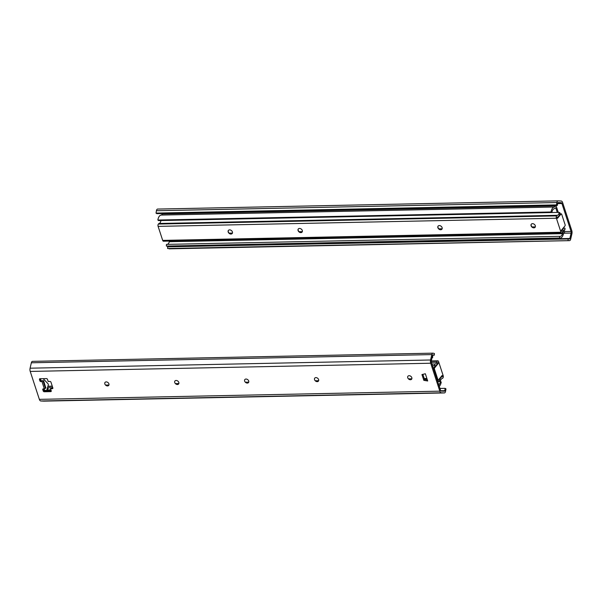 <?xml version="1.0" encoding="UTF-8"?>
<svg xmlns="http://www.w3.org/2000/svg" width="602" height="602" viewBox="0 0 602 602"><rect width="100%" height="100%" fill="white"/><g stroke="black" fill="none" stroke-linecap="round" stroke-linejoin="round"><path stroke-width="0.9" d="M162.051 213.567L162.239 214.154M557.309 205.47L556.489 204.891L156.016 213.093L156.836 213.672L557.309 205.47L557.715 203.115A0.85 0.429 -91.2 0 1 558.107 202.558A0.85 0.429 -91.2 0 1 558.122 202.565L561.184 202.708A1.693 0.865 -91.2 0 1 561.914 203.521L571.042 231.446A1.693 0.865 -91.2 0 1 571.11 233.072L569.861 238.475A0.85 0.429 -91.2 0 1 569.477 238.949A0.85 0.429 -91.2 0 1 569.424 238.941L167.68 246.828L167.597 248.513L569.341 240.627L167.597 248.513M556.489 204.891L556.888 202.535A2.543 1.294 -91.2 0 1 558.069 200.865A2.543 1.294 -91.2 0 1 558.114 200.865L561.184 201.015A3.386 1.731 -91.2 0 1 562.644 202.641L571.772 230.566A3.386 1.731 -91.2 0 1 571.9 233.809L570.651 239.212A2.543 1.294 -91.2 0 1 569.515 240.642A2.543 1.294 -91.2 0 1 569.341 240.627M156.016 213.093L156.422 210.738A2.543 1.294 -91.2 0 1 157.604 209.067A2.543 1.294 -91.2 0 1 157.649 209.067L558.024 200.872M169.523 246.083L169.388 246.669A0.85 0.429 -91.2 0 1 169.35 246.797M568.145 238.633L568.062 240.311M557.264 212.423L555.744 207.78L554.352 208.713A5.727 2.927 88.8 0 0 551.868 212.544L158.68 220.595L157.852 220.039A7.42 3.793 -91.2 0 1 161.065 215.072A4.237 2.16 88.8 0 0 162.352 213.958A0.85 0.429 -91.2 0 1 162.638 213.733L555.827 205.688A0.85 0.429 88.8 0 0 555.541 205.907A4.237 2.16 -91.2 0 1 554.254 207.02A7.42 3.793 88.8 0 0 551.041 211.987L157.852 220.039M564.006 229.949L564.533 231.559A0.85 0.429 88.8 0 1 564.33 232.793A4.237 2.16 -91.2 0 0 563.254 234.554A7.42 3.793 88.8 0 1 560.123 238.083A7.42 3.793 88.8 0 1 559.544 238.016L559.642 236.338A5.727 2.927 88.8 0 0 560.086 236.39A5.727 2.927 88.8 0 0 562.509 233.666L563.54 231.635L562.787 231.65M169.538 241.086L169.32 241.718A5.727 2.927 -91.2 0 1 167.341 244.367M563.54 231.635L563.239 230.694M559.642 236.338L166.453 244.382L166.355 246.06L559.544 238.016M558.242 212.408A1.693 0.865 88.8 0 0 558.144 212.017L556.203 206.087A0.85 0.429 88.8 0 0 555.827 205.688M560.123 238.083L166.935 246.135A7.42 3.793 -91.2 0 1 166.355 246.06M551.041 211.987L551.868 212.544L559.19 212.386L560.026 212.89A5.93 3.025 -91.2 0 1 557.61 216.991L557.113 217.345L557.46 218.391L561.079 213.981A0.85 0.429 -91.2 0 1 561.297 213.853A0.85 0.429 -91.2 0 1 561.681 214.259L565.105 224.742A0.85 0.429 -91.2 0 1 564.977 225.908L561.357 230.318L561.696 231.364L562.072 230.656A5.93 3.025 -91.2 0 1 564.488 228.12A5.93 3.025 -91.2 0 1 565.03 228.211L564.909 229.881L564.134 229.896M437.353 363.563L438.203 363.548L437.857 362.494L437.481 363.209A5.93 3.025 -91.2 0 1 435.073 365.738A5.93 3.025 -91.2 0 1 434.524 365.655L432.514 365.692M438.79 384.896A5.727 2.927 88.8 0 0 440.408 381.465L439.528 380.968A5.93 3.025 -91.2 0 1 441.951 376.867L442.44 376.521L441.221 376.543M442.44 376.521L442.101 375.475L438.474 379.885A0.85 0.429 -91.2 0 1 438.256 380.005A0.85 0.429 -91.2 0 1 437.88 379.606L434.448 369.124A0.85 0.429 -91.2 0 1 434.576 367.957L433.703 367.972A0.85 0.429 88.8 0 0 433.508 368.725M437.165 379.922A0.85 0.429 88.8 0 0 437.383 380.028L438.256 380.005M435.637 365.625L433.703 367.972M438.203 363.548L434.576 367.957M437.692 381.533L440.363 381.472A4.237 2.16 -91.2 0 1 442.086 378.545A4.237 2.16 88.8 0 0 442.914 377.966A1.693 0.865 88.8 0 0 443.17 375.64L438.587 361.614A1.693 0.865 88.8 0 0 437.827 360.801A1.693 0.865 88.8 0 0 437.383 361.049A4.237 2.16 88.8 0 0 436.759 362.238A4.237 2.16 -91.2 0 1 435.035 364.044A4.237 2.16 -91.2 0 1 434.644 363.984L434.524 365.655M439.528 380.968L437.526 381.013M434.644 363.984L431.973 364.037M411.821 377.68A2.37 1.753 39.4 0 1 409.33 379.493A2.37 1.753 39.4 0 1 408.186 375.987A2.37 1.753 39.4 0 1 411.821 377.68M439.949 388.433L445.164 388.328L444.758 390.683A0.85 0.429 -91.2 0 1 444.366 391.24L441.281 391.097A1.693 0.865 -91.2 0 1 440.551 390.284L431.423 362.351A1.693 0.865 -91.2 0 1 431.356 360.733L432.612 355.33A0.85 0.429 -91.2 0 1 432.988 354.849A0.85 0.429 -91.2 0 1 433.049 354.856L434.32 355.172L432.65 355.203M422.882 374.339L424.553 379.463L427.36 379.93M43.532 388.854L43.961 390.164L43.239 391.044L42.765 389.599L43.374 388.862M43.239 391.044A0.85 0.625 -140.6 0 0 44.202 391.751L44.924 390.871A0.85 0.625 39.4 0 1 43.961 390.164M44.924 390.871L51.2 390.743M52.878 388.042L52.359 388.674L50.538 388.711L51.26 387.831L52.803 387.801M40.229 378.733L40.658 380.043L39.928 380.923A0.85 0.625 -140.6 0 0 40.891 381.63L41.666 380.69M41.222 380.66A0.85 0.625 39.4 0 1 40.658 380.043M318.616 379.591A2.37 1.753 39.4 0 1 316.133 381.405A2.37 1.753 39.4 0 1 314.989 377.898A2.37 1.753 39.4 0 1 318.616 379.591M248.716 381.021A2.37 1.753 39.4 0 1 246.233 382.834A2.37 1.753 39.4 0 1 245.089 379.328A2.37 1.753 39.4 0 1 248.716 381.021M178.817 382.451A2.37 1.753 39.4 0 1 176.333 384.264A2.37 1.753 39.4 0 1 175.19 380.757A2.37 1.753 39.4 0 1 178.817 382.451M108.917 383.88A2.37 1.753 39.4 0 1 106.434 385.694A2.37 1.753 39.4 0 1 105.29 382.187A2.37 1.753 39.4 0 1 108.917 383.88M43.442 380.712L40.891 381.63M42.765 389.599A0.85 0.625 -140.6 0 1 43.254 388.862L44.352 388.839L45.933 387.786M51.275 390.991L50.756 391.616L44.202 391.751M52.359 388.674A0.85 0.625 -140.6 0 0 52.848 387.936L50.959 382.157A0.85 0.625 -140.6 0 0 49.996 381.45L48.175 381.487L47.468 379.32A0.85 0.625 -140.6 0 0 46.504 378.605L39.95 378.741A0.85 0.625 -140.6 0 0 39.461 379.478L40.063 378.741M39.928 380.923L39.461 379.478M50.756 391.616A0.85 0.625 -140.6 0 0 51.245 390.879L50.538 388.711M445.164 388.328L445.984 388.907L445.578 391.262A2.543 1.294 -91.2 0 1 444.396 392.933A2.543 1.294 -91.2 0 1 444.351 392.933L441.289 392.79A3.386 1.731 -91.2 0 1 439.829 391.165L430.701 363.232A3.386 1.731 -91.2 0 1 430.565 359.996L431.822 354.593A2.543 1.294 -91.2 0 1 432.951 353.156A2.543 1.294 -91.2 0 1 433.131 353.178L434.403 353.487L434.32 355.172M439.829 391.165L39.356 399.359L30.228 371.434L430.701 363.232M427.706 380.991L423.831 380.344L421.942 374.564L425.343 373.767L427.706 380.991M423.831 380.344L424.553 379.463M39.356 399.359A3.386 1.731 88.8 0 0 40.816 400.985L441.289 392.79M43.976 401.128A2.543 1.294 -91.2 0 1 43.931 401.135A2.543 1.294 -91.2 0 1 43.886 401.135L40.816 400.985M430.565 359.996L30.1 368.191A3.386 1.731 88.8 0 0 30.228 371.434M30.1 368.191L31.349 362.788A2.543 1.294 -91.2 0 1 32.485 361.358A2.543 1.294 -91.2 0 1 32.658 361.373M41.801 380.75L43.622 380.712L45.805 387.944M43.547 388.9L44.435 389.825A1.693 1.249 -140.6 0 0 46.738 390.119A1.693 1.249 -140.6 0 0 46.918 389.772L48.295 385.017A1.693 1.249 -140.6 0 0 47.799 383.504L43.352 378.861A1.693 1.249 -140.6 0 0 43.148 378.681M40.944 378.726A1.693 1.249 -140.6 0 0 40.868 378.914L40.597 379.862M432.469 355.948A7.42 3.793 88.8 0 1 432.725 356L432.635 357.678L432.063 357.686M432.635 357.678A5.727 2.927 88.8 0 0 432.191 357.618A5.727 2.927 88.8 0 0 432.078 357.626M439.272 386.364A7.42 3.793 88.8 0 0 441.236 382.022L440.408 381.465M531.378 224.11A2.453 1.814 -140.6 0 0 531.227 225.622A2.453 1.814 -140.6 0 0 533.018 227.481A2.453 1.814 -140.6 0 0 535.163 227.225M531.084 225.803A2.453 1.814 39.4 0 1 531.295 224.2A2.453 1.814 39.4 0 1 534.35 224.358A2.453 1.814 39.4 0 1 535.095 227.315A2.453 1.814 39.4 0 1 532.943 227.684A2.453 1.814 39.4 0 1 531.084 225.803M438.173 226.021A2.453 1.814 -140.6 0 0 438.03 227.533A2.453 1.814 -140.6 0 0 439.814 229.385A2.453 1.814 -140.6 0 0 441.966 229.136M437.887 227.707A2.453 1.814 39.4 0 1 438.098 226.104A2.453 1.814 39.4 0 1 441.146 226.262A2.453 1.814 39.4 0 1 441.898 229.227A2.453 1.814 39.4 0 1 439.738 229.588A2.453 1.814 39.4 0 1 437.887 227.707M298.374 228.88A2.453 1.814 -140.6 0 0 298.231 230.393A2.453 1.814 -140.6 0 0 300.014 232.244A2.453 1.814 -140.6 0 0 302.166 231.996M298.088 230.574A2.453 1.814 39.4 0 1 298.299 228.971A2.453 1.814 39.4 0 1 301.346 229.129A2.453 1.814 39.4 0 1 302.091 232.086A2.453 1.814 39.4 0 1 299.939 232.447A2.453 1.814 39.4 0 1 298.088 230.574M228.474 230.31A2.453 1.814 -140.6 0 0 228.331 231.823A2.453 1.814 -140.6 0 0 230.114 233.681A2.453 1.814 -140.6 0 0 232.267 233.425M228.188 232.003A2.453 1.814 39.4 0 1 228.399 230.4A2.453 1.814 39.4 0 1 231.446 230.558A2.453 1.814 39.4 0 1 232.191 233.516A2.453 1.814 39.4 0 1 230.039 233.885A2.453 1.814 39.4 0 1 228.188 232.003M560.65 213.988A0.85 0.429 88.8 0 0 560.424 213.876A0.85 0.429 88.8 0 0 560.206 213.996L561.079 213.981M557.211 217.646L557.798 216.931M559.536 214.816L560.206 213.996M559.19 212.386A4.237 2.16 -91.2 0 1 557.467 215.313A4.237 2.16 88.8 0 0 556.639 215.9A1.693 0.865 88.8 0 0 556.391 218.225L560.974 232.244A1.693 0.865 88.8 0 0 561.734 233.057A1.693 0.865 88.8 0 0 562.17 232.808A4.237 2.16 88.8 0 0 562.795 231.627A4.237 2.16 -91.2 0 1 564.518 229.821A4.237 2.16 -91.2 0 1 564.909 229.881M561.734 233.057L163.451 241.214A1.693 0.865 -91.2 0 1 162.69 240.401L158.108 226.375A1.693 0.865 -91.2 0 1 158.356 224.049A4.237 2.16 -91.2 0 1 159.184 223.47A4.237 2.16 88.8 0 0 160.907 220.55M561.914 203.521L557.625 203.611M564.541 231.582L571.042 231.446M556.888 202.535L156.422 210.738M557.821 202.776L561.184 202.708M571.11 233.072L563.901 233.215M569.861 238.475L169.388 246.669M562.509 233.666L169.32 241.718M535.336 226.879L532.145 226.946M442.139 228.79L438.941 228.85M302.332 231.65L299.141 231.717M232.432 233.079L229.242 233.147M555.541 205.907L162.352 213.958M554.254 207.02L161.065 215.072M437.88 379.606L437.067 379.621M433.643 369.139L434.448 369.124M441.951 376.867L440.935 376.89M437.383 361.049L431.295 361.177M436.759 362.238L431.423 362.344M45.443 388.38L43.081 381.156M41.989 381.615L44.352 388.839M444.351 392.933L43.886 401.135M431.822 354.593L31.349 362.788M444.758 390.683L440.784 390.766M46.918 389.772L48.559 387.778M50.907 389.84L46.896 389.923M44.586 389.968L43.901 389.983M47.49 387.801L52.773 387.688M426.961 378.703L424.327 378.756M411.753 379.012L408.668 379.079M318.556 380.923L315.471 380.983M248.656 382.353L245.571 382.413M178.756 383.783L175.671 383.85M108.857 385.212L105.771 385.28M52.336 386.371L47.874 386.461M47.934 386.251L52.269 386.16M105.538 385.069L108.947 385.002M175.445 383.64L178.847 383.572M245.345 382.21L248.746 382.142M315.245 380.78L318.646 380.712M408.442 378.869L411.843 378.801M424.259 378.545L426.893 378.492M556.391 218.225L158.108 226.375M162.69 240.401L560.974 232.244M562.072 230.656L561.47 230.664M158.356 224.049L556.639 215.9M557.467 215.313L159.184 223.47M569.515 240.642L169.049 248.844M558.069 200.865L157.604 209.067M435.073 365.738L432.545 365.79M437.827 360.801L431.318 360.937M432.951 353.156L32.485 361.358M444.396 392.933L43.931 401.135M46.738 390.119L48.664 387.778M560.424 213.876L561.297 213.853M564.488 228.12L563.133 228.15"/></g></svg>
